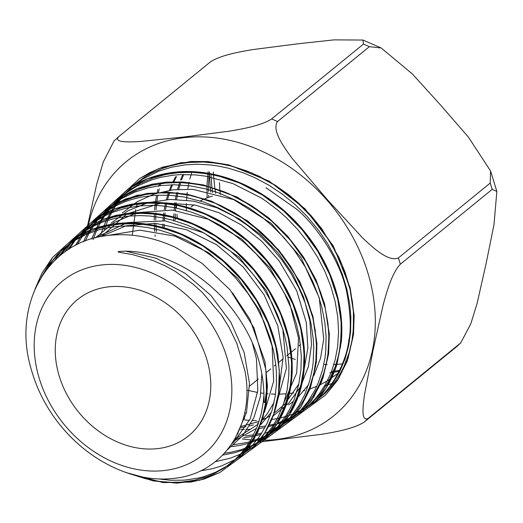 <?xml version="1.0" encoding="UTF-8"?>
<svg xmlns="http://www.w3.org/2000/svg" width="523" height="523" viewBox="0 0 523 523"><rect width="100%" height="100%" fill="white"/><g stroke="black" fill="none" stroke-linecap="round" stroke-linejoin="round"><path stroke-width="0.78" d="M305.975 408.018L314.709 401.906C335.589 386.288 347.337 356.228 348.769 340.65C351.247 329.738 350.639 313.963 346.958 293.338C340.225 256.767 310.387 219.294 295.364 208.272L265.998 187.718M298.28 43.755L334.04 39.872L362.982 40.049L363.433 44.109L271.594 118.956C261.16 125.768 241.874 129.044 229.277 131.188L183.854 137.013L140.059 141.517C129.423 142.06 113.105 142.91 118.695 136.66L210.534 61.812C220.974 55 240.253 51.725 252.851 49.58L298.28 43.755M369.388 46.684L381.202 47.992L412.431 74.018L440.817 105.339L468.458 137.183L490.535 170.916L490.234 183.057L398.395 257.911C388.471 262.278 372.919 247.614 362.753 238.05L326.679 198.93L292.239 158.476C284.035 147.316 271.45 130.234 277.55 121.539L369.388 46.684A188.28 150.395 50.8 0 0 363.433 44.109M492.169 189.372L496.85 191.444L493.98 224.707L486.161 263.317L477.107 303.432L470.778 323.881L460.724 342.898L368.277 418.302C360.772 422.388 363.021 405.665 364.479 394.754L373.01 350.469L383.176 304.85C386.595 292.344 391.805 273.202 400.33 264.226L492.169 189.372A188.28 150.395 50.8 0 0 490.234 183.057M259.591 442.027L321.939 434.26C334.537 432.116 353.816 428.847 364.256 422.035L456.625 346.71M87.21 227.355L96.722 184.135L103.286 161.953L114.066 140.942L118.695 136.66M156.357 231.578L155.847 223.38M155.769 220.026L155.841 214.142M155.867 213.515L155.887 212.979M156.063 209.808L156.606 203.787M156.998 200.727L157.796 195.733M158.384 192.719L159.254 188.868M160.038 185.828L160.718 183.423M159.345 184.214L158.717 186.378M157.907 189.431L157.05 193.105M156.436 196.118L155.612 200.969M155.2 204.016L154.605 209.906M154.357 213.979L154.22 219.961M154.259 223.288L154.677 231.316M155.011 234.912L155.161 236.291M176.336 205.232L176.454 208.023M176.905 214.149L177.33 218.032M288.395 357.183L295.318 359.412M323.842 364.407L327.221 364.551M333.399 364.544L336.387 364.42M336.557 364.407L342.487 363.903M212.586 192.451L211.926 187.633M211.861 187.097L210.926 174.368M209.35 174.087L210.115 186.6M210.168 187.136L210.776 192.026M331.863 383.536L324.476 385.981M339.617 370.389L331.477 371.578M329.804 372.814L339.12 371.395M246.81 390.132L257.597 392.466M260.925 392.989L263.932 393.374M266.946 393.695L268.09 393.793M271.306 394.009L275.523 394.159M278.543 394.165L286.127 393.826M289.376 393.512L293.756 392.93M299.666 391.825L300.202 391.707M304.013 390.773L304.589 390.616M309.198 389.23L316.703 386.379M320.266 384.751L327.797 380.639L338.211 373.167M213.371 171.989L213.469 174.303M213.502 174.872L214.822 187.999M214.901 188.522L215.685 193.262M164.261 228.27L164.287 224.275M164.418 220.791L164.81 215.522M164.869 214.96L165.091 212.979M165.543 209.684L166.824 202.734M167.576 199.544L169.347 193.34M170.42 190.163L172.59 184.626M174.054 181.383L176.565 176.46M175.303 219.869L175.277 217.96M175.277 217.437L175.323 213.914M175.473 210.449L175.898 205.147M175.957 204.578L176.186 202.682M176.643 199.394L177.951 192.484M178.716 189.293L180.5 183.115M181.586 179.938L183.769 174.427M186.345 210.874L186.299 207.52M186.299 206.99L186.371 203.558M186.534 200.1L187.273 192.386M187.75 189.104L189.078 182.226M189.849 179.036L191.653 172.891M208.677 197.302L208.546 195.21M208.389 191.496L208.357 186.652M208.363 186.123L209.167 174.054M209.239 173.479L209.455 171.812M220.379 194.53L219.908 190.189M219.863 189.692L219.438 182.625M162.79 227.845L162.862 224.079M163.032 220.628L163.496 215.28M163.562 214.711L163.784 212.933M164.268 209.651L165.614 202.806M166.399 199.616L168.216 193.503M169.328 190.333L171.537 184.881M173.048 181.625L175.584 176.787M173.839 221.066L173.819 217.568M173.819 217.038L173.911 213.73M174.094 210.285L174.59 204.911M174.662 204.336L174.878 202.643M175.382 199.368L176.741 192.556M177.539 189.372L179.369 183.292M180.494 180.115L182.71 174.689M207.167 197.838L206.925 186.293M206.938 185.757L207.879 173.839M207.958 173.257L208.167 171.779M137.137 204.382L136.496 206.611M135.705 209.658L132.247 235.232M191.019 207.062A87.91 70.219 50.8 0 1 193.948 204.833M200.283 200.93A87.91 70.219 50.8 0 1 204.127 199.073M204.787 198.786A87.91 70.219 50.8 0 1 212.384 196.158M244.28 419.897L249.53 420.368M252.544 420.525L256.473 420.61M271.568 419.616L281.047 417.818L289.265 415.432L293.599 413.837L305.177 408.254L315.029 401.644L324.685 392.917L332.929 382.869L339.754 371.526L345.095 358.889L348.658 345.762L350.606 331.844L350.868 316.846L349.795 304.654L346.991 289.735L342.506 274.725L336.328 259.754L327.914 244.117L318.847 230.617L307.021 216.319L295.194 204.63L282.453 194.229L268.94 185.214L254.694 177.624L243.254 172.812L228.728 168.275L217.895 165.987L210.383 164.948L197.589 164.229L185.319 164.843L171.537 167.197L158.528 171.25L142.642 179.154L131.639 187.116L121.97 196.498L113.622 207.304L106.757 219.359L103.371 227.159L100.723 234.866M240.587 429.344L244.333 429.435M245.797 429.435L249.648 429.344M259.323 428.487L264.998 427.539M268.194 426.86L282.793 422.185L296.221 415.223L303.072 410.392L308.76 405.534L315.31 398.729L319.481 393.512L325.012 385.065L329.457 376.351L331.863 370.474L335.138 359.942L337.642 346.644L338.577 331.641L337.714 316.65L335.138 301.562L330.876 286.48L324.94 271.509L317.507 257.081L308.609 243.254L297.737 229.512L286.467 217.79L278.295 210.521L265.985 201.159L260.964 197.825L232.918 183.599L206.134 176.231L195.641 174.917L180.612 174.604L173.714 175.12L161.156 177.212L151.971 179.768L136.693 186.28L124.579 193.968L114.472 202.721L105.705 212.822L98.357 224.151L91.643 238.88M243.751 437.744L255.217 435.914L260.925 434.469M264.475 433.371L273.045 430.043L279.504 426.82L290.252 419.799L299.764 411.32L307.962 401.474L314.794 390.302L318.141 383.098L322.495 370.166L324.914 358.353L325.751 351.077L326.104 336.688L324.77 321.946L321.743 306.955L318.703 296.698L312.878 281.838L305.439 267.266L294.083 249.994L283.708 237.39L272.156 225.779L262.5 217.568L249.19 208.082L235.115 200.041L218.189 192.739L205.853 188.927L190.921 185.946L174.434 184.763L160.221 185.619L147.852 187.914L134.725 192.15L121.656 198.59L110.713 206.173L100.991 215.228L92.519 225.727L85.569 237.337L83.451 241.757M231.643 446.59L239.142 445.563L248.177 443.517L260.506 439.111L271.79 433.096L282.041 425.487L291.076 416.38L298.947 405.593L304.863 394.381L309.786 380.574L312.408 368.323L313.192 362.164L313.741 347.494L313.31 339.525L311.218 324.718L309.694 317.873L304.922 302.301L298.672 287.532L290.84 273.176L281.557 259.5L271.019 246.797L259.231 235.069L247.699 225.524L232.983 215.6L218.725 208.049L204.12 202.172L184.233 197.001L169.583 195.242L154.527 195.314L141.36 197.066L131.75 199.453L124.239 202.041L115.681 205.872L104.195 212.783L93.879 221.236L84.889 231.068L80.385 237.246L75.469 245.437M222.661 455.075L235.036 452.67L246.248 448.904L257.989 443.02L268.528 435.535L277.824 426.513L285.761 416.027L290.317 408.123L294.089 399.735L298.64 384.876L300.941 369.924L301.313 356.071L299.496 337.891L296.659 324.914L291.873 310.08L284.564 293.671L276.53 279.746L267.894 267.534L256.355 254.106L244.62 242.881L231.839 232.82L220.072 225.184L204.323 217.097L191.326 212.07L175.185 207.755L160.934 205.722L153.533 205.33L139.066 205.938L125.2 208.376L112.975 212.233L106.162 215.195L94.591 221.824L84.105 230.055L74.854 239.769L67.402 250.197M245.921 451.865L254.819 445.701L264.18 437.038L272.123 427.082L277.955 417.256L283.832 402.991L287.088 390.034L288.774 375.959L288.931 366.192L286.97 346.684L284.865 336.766L283.061 330.196L277.733 315.251L271.751 302.477L263.553 288.506L254.047 275.379L243.234 263.076L231.343 251.909L215.796 240.155L201.813 231.833L187.397 225.171L172.649 220.196L161.672 217.66L149.787 216.025L139.896 215.574L128.475 216.117L114.472 218.457L102.619 222.079L93.094 226.276L81.588 233.212L71.331 241.652L63.95 249.556L58.262 257.166M233.722 460.802L243.339 454.056L252.779 445.086L260.748 434.737L267.181 423.146L272.032 410.352L275.216 396.284L276.438 383.954L276.386 371.997L275.896 365.701L273.542 350.881L269.94 337.355L263.788 321.22L256.564 306.988L247.824 293.266L235.036 277.295L226.603 268.606L214.28 257.885L201.152 248.562L186.94 240.495L172.995 234.389L159.6 230.081L146.845 227.374L134.62 226.041L119.192 226.184L106.215 228.008L99.736 229.558L86.7 234.167L74.691 240.495L65.473 247.085L57.118 254.793L47.462 266.743L41.265 277.223M132.371 474.596L145.714 478.761L160.182 481.5L171.341 482.343L181.259 482.114L194.634 480.238L207.206 476.597L213.685 473.89L224.36 467.948L235.219 459.442L240.815 453.735L247.183 445.648L251.4 438.954L257.159 426.814L261.075 414.327L263.291 402.154L263.958 394.767C263.062 359.438 249.164 326.908 222.249 297.188C190.006 264.122 155.991 251.811 125.638 251.145L119.113 251.458L118.021 251.89L118.577 252.151L132.345 254.544L152.893 260.493L165.569 266.044L175.055 271.267L193.497 284.473L202.46 292.599L221.34 314.931L228.95 327.104L236.814 343.356L244.927 370.912C255.623 424.728 223.89 472.949 175.113 478.225C118.381 485.775 51.313 439.523 31.576 370.415C11.643 306.419 46.39 242.783 105.764 235.762C128.678 232.637 151.899 236.501 175.421 247.34L202.087 263.35L229.937 289.67L253.943 327.803L265.906 369.754L266.462 390.936L265.017 401.272C264.35 404.423 263.769 401.318 263.997 399.82L263.958 394.767M108.3 286.885A87.91 70.219 50.8 0 1 198.93 340.538A87.91 70.219 50.8 0 1 188.561 435.888A87.91 70.219 50.8 0 1 157.743 448.61A87.91 70.219 50.8 0 1 67.114 394.95A87.91 70.219 50.8 0 1 77.482 299.601A87.91 70.219 50.8 0 1 108.3 286.885M164.438 470.51A111.719 89.243 -129.2 0 0 226.727 356.895A111.719 89.243 -129.2 0 0 101.599 264.978A111.719 89.243 -129.2 0 0 39.317 378.593A111.719 89.243 -129.2 0 0 164.438 470.51M266.384 374.703L266.874 385.719L266.469 395.663L265.507 403.664L262.415 417.374L259.205 426.474L253.309 438.326L245.941 448.911L239.331 456.128L233.389 461.371L227.008 466.006L215.822 472.184L203.571 476.715L197.72 478.199L184.135 480.166L170.485 480.271L158.43 478.931M47.083 268.927L53.679 259.375L62.688 249.471L73.004 241.018L85.014 233.873L97.886 228.616L105.842 226.387L119.78 224.092L134.764 223.667L143.943 224.374L153.18 225.792L170.701 230.401L185.449 236.272L196.426 241.907L205.912 247.725L213.286 252.897L222.89 260.604L238.043 275.471L245.294 284.087L254.073 296.332L262.736 311.27L268.894 324.776L271.548 331.902L274.608 341.892L277.072 352.796M234.971 459.678L221.399 465.98L212.573 468.686L200.289 470.935M60.478 255.296L70.533 242.685L77.875 235.762L87.929 228.388L100.534 221.693L113.393 217.13L126.965 214.332L141.033 213.325L155.586 214.11L174.466 217.738L184.802 220.961L198.675 226.714L213.123 234.552L226.381 243.594L238.913 254.06L244.771 259.715L256.525 272.934L260.637 278.282L269.685 291.847L277.249 305.955L283.329 320.592L287.8 335.505L290.579 350.358L291.664 365.132L291.344 376.076L290.265 385.366L288.722 393.178L284.708 406.201L279.099 418.184L271.993 428.991L263.409 438.575L252.955 447.1L242.6 453.199L230.532 458.135L215.254 461.704M69.213 249.026L76.012 239.161L85.229 229.061L95.781 220.471L107.633 213.449L120.898 208.049L134.071 204.768L148.44 203.166L163.143 203.447L178.147 205.585L193.19 209.573L207.919 215.306L222.334 222.759L238.887 233.846L248.968 242.156L260.938 253.936L271.64 266.75L281.008 280.452L288.977 294.972L295.685 310.91L299.973 325.09L302.954 340.754L304.066 355.463L303.445 370.179L301.026 384.287L296.894 397.493L291.05 409.771L284.63 419.524L274.81 430.403L264.533 438.588L253.145 445.086L240.75 449.852L230.689 452.297L224.406 453.251M77.227 244.548L85.765 230.891L93.807 221.497L99.2 216.404L107.078 210.259L115.603 204.977L121.558 201.983L132.411 197.772L146.067 194.412L160.365 192.882L175.205 193.209L188.738 195.105L205.487 199.511L219.961 205.186L234.271 212.593L248.052 221.608L260.114 231.271L271.79 242.561L282.453 255.002L290.696 266.534L301.032 284.675L307.465 299.686L312.185 314.872L315.192 330.118L316.461 345.298L315.866 360.7L313.637 374.095L309.59 387.465L303.902 399.749L296.593 410.915L287.827 420.695L277.733 428.971L271.614 432.867L261.507 437.882L247.582 442.419L233.297 444.733M85.236 241.057L89.44 232.434L96.755 221.02L105.868 210.494L116.269 201.564L127.834 194.268L138.928 189.234L152.062 185.253L165.804 183.03L180.017 182.553L194.648 183.854L208.206 186.613L223.798 191.621L238.148 198.027L251.909 205.912L264.808 215.077L277.36 225.943L290.736 240.214L298.711 250.491L307.583 264.154L314.97 278.328L320.88 292.998L325.214 307.936L327.973 323.515L328.895 337.518L327.928 354.221L325.855 365.57L323.645 373.474L319.54 384.098L312.931 396.166L303.647 408.09L294.011 417.001L283.204 424.29L273.647 428.984M261.86 432.998L256.747 434.208M253.609 434.809L245.352 435.901M93.074 239.56L97.18 229.126L101.854 220.098L109.477 208.88L113.824 203.748L120.918 196.733L128.704 190.522L140.157 183.527L152.526 178.18L165.686 174.519L177.728 172.721L192.098 172.296L207.945 173.852L221.857 176.879L237.658 182.207L251.851 188.77L265.645 196.916L273.444 202.388L283.211 210.233L290.781 217.189L301.993 229.166L311.956 242.005L320.638 255.669L327.941 270.018L332.321 280.792L337.865 299.548L340.427 314.5L341.081 321.854L341.14 335.923L339.617 349.619L338.035 357.196L335.341 366.329L328.902 380.96L321.684 392.191L313.055 402.03L302.804 410.627L291.86 417.282L277.536 423.094M274.078 424.101L268.972 425.323M265.834 425.931L260.003 426.794M104.169 229.519L109.13 217.28M109.163 217.215L116.237 204.833L124.141 194.595L134.182 184.815L144.171 177.5L150.447 173.845L162.202 168.563L169.609 166.118L179.016 163.889L189.058 162.47L203.355 162.019L217.914 163.326L232.506 166.34L247.131 171.06L259.526 176.441L275.183 185.207L288.402 194.523L299.489 203.931L311.178 215.777L321.789 228.786L338.773 257.061L344.951 271.875L349.475 286.709L352.391 301.581L353.404 311.29L353.365 329.346L351.966 340.597L349.089 352.862L343.997 366.375L341.094 372.121L335.465 381.123L329.941 388.131L325.149 393.198L314.709 401.906M253.609 440.059A164.052 131.044 -129.2 0 0 276.314 439.457A164.052 131.044 -129.2 0 0 326.345 199.394A164.052 131.044 -129.2 0 0 87.995 226.707M125.638 251.145L156.076 258.231L185.188 273.32L210.776 295.292L230.95 322.39L244.156 352.548L249.484 383.411L246.483 412.582L235.513 437.829A164.052 131.044 -129.2 0 0 237.37 438.143M242.247 438.915A164.052 131.044 -129.2 0 0 250.87 439.869M460.116 343.448A188.28 150.395 50.8 0 1 456.095 347.18M400.33 264.226A188.28 150.395 -129.2 0 0 398.395 257.911M364.256 422.035A188.28 150.395 -129.2 0 0 368.277 418.302M277.55 121.539A188.28 150.395 -129.2 0 0 271.594 118.956M261.866 373.736L260.31 396.807L253.838 417.799L242.698 435.692L227.485 449.695M106.842 235.612L139.804 230.159L174.924 236.095L208.755 252.805L238.03 278.537L259.826 310.754L272.117 346.154L273.647 381.208L264.39 412.372M95.186 237.887L127.449 222.582L165.163 220.889L203.865 232.879L238.991 257.094L266.37 290.585L282.832 329.229L286.408 368.342L276.778 403.155M271.522 411.987L260.84 424.565M256.551 428.344L233.539 441.196M95.395 237.834L114.223 222.412L136.961 212.815M137.726 212.619L172.276 210.102L208.102 219.215L241.672 239.031L269.626 267.495L289.245 301.686L298.528 338.106L296.685 373.049L283.858 402.9M237.409 434.79L237.076 434.868M111 223.236L128.161 210.664L148.205 202.623L170.289 199.42L193.471 201.126L216.81 207.749L239.318 218.934L260.068 234.193L278.158 252.916L292.893 274.248L303.628 297.286L309.897 321.044L311.525 344.507L308.374 366.643L300.627 386.51L288.657 403.279L272.928 416.158M258.486 423.185L257.408 423.571M253.394 424.879L249.602 425.912M246.065 426.709L241.195 427.559M122.258 213.031L137.085 201.813L154.193 194.007L173.015 189.816L192.948 189.339L233.676 199.616L271.274 223.386L301.045 257.63L319.259 297.901L323.73 339.015L320.534 358.209L313.885 375.664M308.537 384.745L297.803 397.421M293.488 401.239L288.618 404.92M299.986 412.693L304.628 410.411L325.509 395.094L338.61 378.606L347.873 359.059L352.973 337.074L353.705 313.578L350.018 289.167L342.088 264.978L330.072 241.574L314.519 220.052L295.796 200.95L274.68 185.083L251.825 172.956L227.995 165.02L204.127 161.561L180.853 162.712L159.201 168.419L139.68 178.559L119.146 197.302L114.753 203.101M292.279 419.413L287.82 421.597L292.279 419.413L313.087 404.233L326.162 387.889L335.446 368.395L340.538 346.638L341.31 323.122L337.695 298.973L329.778 274.752L317.892 251.556L302.359 230.042L283.754 211.044L262.755 195.249L239.939 183.155L216.319 175.277L192.438 171.825L169.393 172.976L147.721 178.703L128.383 188.77L107.921 207.474L103.574 213.227M275.693 430.481L280.001 428.376L300.653 413.399L313.748 397.107L322.972 377.868L328.117 356.13L328.928 332.896L325.365 308.773L317.566 284.76L305.778 261.644L290.363 240.22L271.947 221.347L251.001 205.532L228.459 193.517L204.833 185.587L181.22 182.115L158.175 183.2L136.673 188.816L117.374 198.786L96.833 217.483L92.401 223.347M263.546 439.372L267.979 437.208L288.35 422.434L301.307 406.364L310.564 387.157L315.689 365.655L316.533 342.5L313.029 318.553L305.327 294.697L293.606 271.653L278.386 250.425L260.016 231.532L239.331 215.875L216.81 203.813L193.451 195.916L169.87 192.392L146.996 193.425L125.592 198.943L106.339 208.821L85.87 227.335L81.222 233.474M256.1 445.962L251.393 448.27L256.1 445.969L276.236 431.279L289.127 415.216L298.254 396.159L303.32 374.762L304.118 351.731L300.627 328.013L292.913 304.216L281.315 281.459L266.096 260.251L247.941 241.6L227.283 225.969L204.99 214.038L181.736 206.167L158.312 202.669L135.62 203.669L114.282 209.161L95.232 218.902L74.926 237.167L71.899 241.025M244.215 454.729L239.259 457.167L244.215 454.729L264.187 440.065L276.935 424.075L285.957 405.142L290.951 383.804L291.703 361.014L288.18 337.315L280.531 313.826L268.92 291.089L253.851 270.13L235.729 251.543L215.228 236.056L193.079 224.217L169.923 216.398L146.741 212.939L124.088 213.94L103.005 219.359L83.955 229.094L63.852 247.17L54.418 260.729M232.166 463.574L227.106 466.065L232.166 463.568L252.093 448.884L264.703 433.011L273.673 414.072L278.569 392.956L279.282 370.147L275.758 346.703L268.07 323.234L256.518 300.712L241.476 279.851L223.413 261.395L203.048 246.065L180.912 234.284L157.998 226.596L134.81 223.19L112.419 224.23L91.355 229.708L72.514 239.397L52.594 257.381L35.381 288.265M129.521 473.74L153.429 480.925L176.99 483.128L199.492 480.291L219.908 472.531L239.874 457.834L253.57 440.118L262.677 418.962L266.861 395.179L265.906 369.754M246.385 412.961L244.659 412.909M362.982 40.049L381.202 47.992M490.855 171.825L496.85 191.444M460.724 342.905L456.37 346.952M299.967 412.706L304.628 410.411M119.146 197.302L116.322 200.924M107.921 207.474L105.169 211.017M275.667 430.494L280.001 428.383M96.833 217.483L94.003 221.118M263.54 439.379L267.979 437.208M85.87 227.335L82.83 231.231M74.933 237.167L64.8 251.994M52.594 257.381L42.023 273.078L35.054 289.003M125.428 472.367L163.039 482.598L190.705 482.088L204.016 479.075L219.902 472.531M249.556 386.177L258.382 378.985M266.259 372.559L270.77 368.885M274.314 365.995L275.798 364.786M278.589 362.511L283.159 358.785M286.696 355.901L295.547 348.684M299.078 345.808L300.47 344.677M243.267 418.675L244.725 418.59M240.711 426.546L259.062 421.453M262.356 420.021L270.208 415.818M273.895 413.412L284.793 404.161L298.836 383.974M303.673 371.742L307.857 348.037L306.295 322.514L296.724 290.827L279.302 261.062L261.814 241.338L241.397 224.995L218.941 212.763L195.491 205.153L164.333 202.898M160.502 203.257L127.069 213.894L101.39 236.494M237.782 433.43L238.266 433.299M234.69 439.274L258.107 424.264M262.428 419.786L267.449 413.484L274.091 402.337M278.877 390.367L283.12 357.366L277.791 325.731L264.089 294.75L243.149 266.959L216.542 244.699L186.423 229.708L155.194 223.341L126.154 225.786L100.612 236.651M231.852 443.811L234.108 441.726L250.242 418.864L257.819 390.557L256.46 358.968L252.112 342.068M223.7 318.448L221.34 314.931M232.513 292.815L249.837 319.213L264.958 361.498L267.43 385.981L266.096 404.384L257.976 431.795L246.934 449.898L239.874 457.834M325.509 395.087L337.485 380.424L347.239 361.145L353.535 334.374L354.149 315.506L350.162 287.833L333.236 245.797L304.883 208.697L269.116 181.115L228.845 164.882L207.964 161.574L190.869 161.483L162.692 167.118L150.068 172.459L139.68 178.559M313.087 404.233C324.168 393.25 332.131 379.881 336.975 364.126L341.349 341.526C342.911 324.012 340.819 306.105 335.086 287.807C327.483 263.958 314.807 242.411 297.051 223.177C277.569 202.394 255.126 187.6 229.728 178.788C215.208 173.852 200.76 171.426 186.397 171.498C160.005 171.753 140.452 180.481 128.383 188.77M300.653 413.399L311.649 400.343L321.58 381.849L328.634 353.921L329.327 333.988L324.593 303.85L316.029 279.87L303.51 256.983L287.473 235.991L268.469 217.627L237.226 197.125L203.408 184.913L183.207 182.004L166.477 182.122L152.18 184.194L138.915 187.953L117.374 198.786M288.35 422.434L300.588 407.541L310.198 388.484L316.356 362.151L316.931 343.676L312.911 316.154L299.869 281.649L278.811 250.033L247.765 221L211.429 201.159L187.071 194.21L166.543 192.065L137.019 195.314L116.76 202.78L106.332 208.814M276.236 431.279C283.786 423.807 289.847 415.282 294.403 405.717C298.3 397.585 301.098 388.864 302.791 379.554C305.053 366.969 305.242 353.881 303.353 340.283C298.581 308.452 284.525 279.615 261.18 253.773C239.456 230.493 214.312 214.848 185.73 206.84C167.085 201.852 149.042 200.982 131.587 204.245C117.453 207.141 105.332 212.024 95.232 218.902M264.187 440.059C274.111 430.207 281.492 418.335 286.329 404.436C289.409 395.506 291.285 386.072 291.958 376.135C293.102 358.745 290.631 341.055 284.564 323.051C271.234 285.643 247.503 256.054 213.364 234.284C196.354 223.851 178.676 217.137 160.313 214.149C149.813 212.469 139.53 212.135 129.456 213.142L115.786 215.424L103.018 219.32L83.955 229.094M252.093 448.884C266.416 435.025 279.236 411.202 279.812 379.482L278.04 355.83C275.667 341.591 271.13 327.627 264.429 313.931C248.19 281.649 224.387 256.878 193.033 239.619C180.01 232.67 166.634 227.851 152.919 225.165C140.994 222.844 129.312 222.262 117.878 223.419C101.044 225.184 85.922 230.506 72.514 239.397"/></g></svg>
